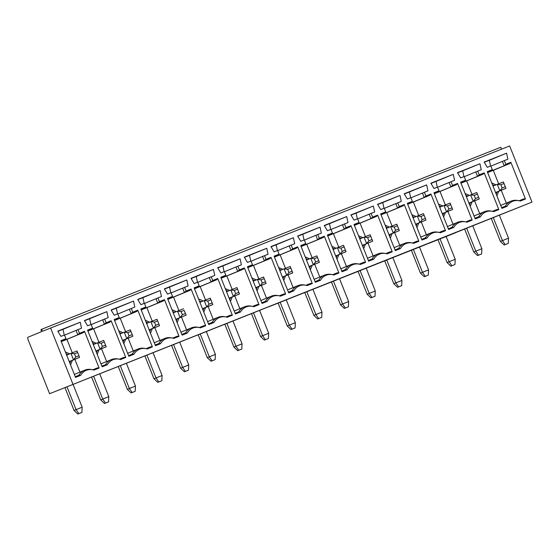 <?xml version="1.0" encoding="UTF-8"?>
<svg xmlns="http://www.w3.org/2000/svg" width="560" height="560" viewBox="0 0 560 560"><rect width="100%" height="100%" fill="white"/><g stroke="black" fill="none" stroke-linecap="round" stroke-linejoin="round"><path stroke-width="0.84" d="M72.296 352.835L66.934 339.36L61.852 341.376L77.812 334.81L76.055 330.393L64.54 335.132M66.934 339.36L83.475 332.563L77.812 334.81L79.471 333.312L84.511 331.317L99.12 368.039L93.947 370.09A12.194 11.564 67.6 0 0 92.568 369.733A12.194 11.564 67.6 0 0 80.696 375.34L75.523 377.391L60.907 340.676L65.947 338.674L64.47 334.971L60.956 336.364L57.771 331.121L80.227 322.217L81.515 328.216L76.055 330.393M206.318 331.562L109.361 370.013M185.43 371.385L188.475 370.181L184.415 371.805L180.635 368.207L182.658 367.374L185.43 371.385L184.415 371.805M188.475 370.181L188.755 364.959L182.658 367.374L173.544 344.463M184.128 310.338L186.172 315.119L184.128 310.338L181.083 311.549L182.357 314.755L180.082 317.534L177.527 311.115L181.083 311.549M175.833 319.368L186.172 315.119L175.805 319.298M182.357 314.755L185.402 313.551M183.617 308.7L173.25 312.879M171.514 345.289L180.635 368.207M178.885 310.576L173.523 297.101L168.434 299.124L184.401 292.551L182.644 288.141L171.129 292.88M167.811 299.194L172.221 297.381L167.783 299.138M170.821 292.81L169.582 287.056L186.816 279.965L188.104 285.957L182.644 288.141M184.401 292.551L186.06 291.06L191.1 289.058L190.064 290.304L184.401 292.551M184.583 287.35L186.06 291.06M173.523 297.101L190.064 290.304M186.816 279.965L164.36 288.869L167.545 294.105L171.059 292.712L172.536 296.422L172.221 297.381M181.832 334.446L185.507 332.99L187.285 333.088L182.112 335.139L167.496 298.417L172.536 296.422M186.557 329.861L181.468 317.058M169.582 287.056L164.486 289.072M73.08 384.384L49.595 393.708L28.196 339.948A2.59 0.819 -111.6 0 1 28 337.225L41.433 331.702L41.013 329.539L41.65 329.273L500.738 147.273L501.494 149.17M455.735 232.589L532 202.111L509.649 145.943L42.448 331.282L41.65 329.273M109.347 369.915L73.08 384.391M455.77 232.68L429.121 243.243M429.114 243.145L419.496 247.058M419.489 247.051L392.847 257.621M392.847 257.614L366.198 268.191M366.198 268.177L339.556 278.754M339.549 278.747L269.241 306.628M269.234 306.53L232.967 321.006M232.96 320.999L206.318 331.576M532 202.111L49.595 393.708M191.1 289.058L205.709 325.78L200.536 327.831A12.194 11.564 67.6 0 0 199.15 327.481A12.194 11.564 67.6 0 0 187.285 333.088M185.507 332.99A12.957 12.285 -112.4 0 1 191.268 327.922A12.957 12.285 -112.4 0 1 197.995 327.257L199.15 327.481M72.905 384.111L50.554 327.943M137.711 299.432L160.167 290.528L161.455 296.52L157.941 297.913L159.411 301.623L164.451 299.621L179.067 336.343L173.887 338.394A12.194 11.564 67.6 0 0 172.508 338.044A12.194 11.564 67.6 0 0 160.636 343.651L155.463 345.702L140.847 308.98L145.887 306.985L144.417 303.275L140.896 304.668L137.711 299.432M430.829 183.225L453.292 174.321L454.573 180.313L451.059 181.706L452.529 185.416L457.569 183.414L472.185 220.136L467.005 222.187A12.194 11.564 67.6 0 0 465.626 221.837A12.194 11.564 67.6 0 0 453.761 227.444L448.581 229.495L433.972 192.773L439.005 190.778L437.535 187.068L434.014 188.468L430.829 183.225M404.18 193.788L426.643 184.884L427.924 190.876L424.41 192.276L425.887 195.979L430.927 193.984L445.536 230.706L440.363 232.757A12.194 11.564 67.6 0 0 438.977 232.4A12.194 11.564 67.6 0 0 427.112 238.007L421.932 240.058L407.323 203.336L412.363 201.341L410.886 197.638L407.372 199.031L404.18 193.788M377.538 204.351L399.994 195.447L401.282 201.446L397.761 202.839L399.238 206.542L404.278 204.547L418.887 241.269L413.714 243.32A12.194 11.564 67.6 0 0 412.328 242.963A12.194 11.564 67.6 0 0 400.463 248.57L395.29 250.621L380.674 213.906L385.714 211.904L384.237 208.201L380.723 209.594L377.538 204.351M350.889 214.921L373.345 206.017L374.633 212.009L371.112 213.402L372.589 217.105L377.629 215.11L392.245 251.832L387.065 253.883A12.194 11.564 67.6 0 0 385.686 253.526A12.194 11.564 67.6 0 0 373.814 259.133L368.641 261.191L354.025 224.469L359.065 222.467L357.588 218.764L354.074 220.157L350.889 214.921M324.24 225.484L346.703 216.58L347.984 222.572L344.47 223.965L345.94 227.675L350.98 225.673L365.596 262.395L360.416 264.446A12.194 11.564 67.6 0 0 359.037 264.096A12.194 11.564 67.6 0 0 347.172 269.703L341.992 271.754L327.383 235.032L332.416 233.03L330.946 229.327L327.425 230.72L324.24 225.484M297.591 236.047L320.054 227.143L321.335 233.135L317.821 234.528L319.298 238.238L324.338 236.236L338.947 272.958L333.774 275.009A12.194 11.564 67.6 0 0 332.388 274.659A12.194 11.564 67.6 0 0 320.523 280.266L315.343 282.317L300.734 245.595L305.774 243.6L304.297 239.89L300.783 241.283L297.591 236.047M270.949 246.61L293.405 237.706L294.693 243.698L291.172 245.091L292.649 248.801L297.689 246.806L312.298 283.521L307.125 285.579A12.194 11.564 67.6 0 0 305.739 285.222A12.194 11.564 67.6 0 0 293.874 290.829L288.701 292.88L274.085 256.158L279.125 254.163L277.648 250.453L274.134 251.853L270.949 246.61M244.3 257.173L266.756 248.269L268.044 254.268L264.53 255.661L266 259.364L271.04 257.369L285.656 294.091L280.476 296.142A12.194 11.564 67.6 0 0 279.097 295.785A12.194 11.564 67.6 0 0 267.225 301.392L262.052 303.443L247.436 266.721L252.476 264.726L251.006 261.023L247.485 262.416L244.3 257.173M217.651 267.736L240.114 258.832L241.395 264.831L237.881 266.224L239.351 269.927L244.391 267.932L259.007 304.654L253.827 306.705A12.194 11.564 67.6 0 0 252.448 306.348A12.194 11.564 67.6 0 0 240.583 311.955L235.403 314.006L220.794 277.291L225.827 275.289L224.357 271.586L220.836 272.979L217.651 267.736M191.002 278.306L213.465 269.402L214.746 275.394L211.232 276.787L212.709 280.49L217.749 278.495L232.358 315.217L227.185 317.268A12.194 11.564 67.6 0 0 225.799 316.918A12.194 11.564 67.6 0 0 213.934 322.518L208.754 324.576L194.145 287.854L199.185 285.852L197.708 282.149L194.194 283.542L191.002 278.306M505.827 164.29L510.867 162.288L525.476 199.01L520.303 201.061A12.194 11.564 67.6 0 0 518.917 200.711A12.194 11.564 67.6 0 0 507.052 206.318L501.879 208.369L487.263 171.647L492.303 169.645L490.826 165.942L487.312 167.335L484.127 162.099L506.583 153.195L507.871 159.187L504.35 160.58L505.827 164.29L504.168 165.781L502.411 161.371L504.35 160.58M457.478 172.662L479.934 163.758L481.222 169.75L477.701 171.143L479.178 174.853L484.218 172.851L498.834 209.573L493.654 211.624A12.194 11.564 67.6 0 0 492.275 211.274A12.194 11.564 67.6 0 0 480.403 216.881L475.23 218.932L460.614 182.21L465.654 180.215L464.177 176.505L460.663 177.898L457.478 172.662M111.062 309.995L133.525 301.091L134.806 307.083L131.292 308.483L132.762 312.186L137.802 310.191L152.418 346.906L147.238 348.964A12.194 11.564 67.6 0 0 145.859 348.607A12.194 11.564 67.6 0 0 133.994 354.214L128.814 356.265L114.205 319.543L119.238 317.548L117.768 313.838L114.247 315.238L111.062 309.995M90.874 324.499L89.642 318.745L106.876 311.654L84.413 320.558L87.605 325.801L91.119 324.408L92.596 328.111L92.281 329.077L87.843 330.834M106.876 311.654L108.157 317.653L104.643 319.046L106.12 322.749L111.16 320.754L125.769 357.476L120.596 359.527A12.194 11.564 67.6 0 0 119.21 359.17A12.194 11.564 67.6 0 0 107.345 364.777L102.165 366.828L87.556 330.106L92.596 328.111M77.994 329.609L79.471 333.312M205.709 325.78L204.12 325.612L199.325 327.516M188.755 364.959L179.641 342.055M510.867 162.288L509.831 163.534L488.145 172.193M498.652 183.806L493.29 170.331L488.201 172.347M493.29 170.331L509.831 163.534M525.476 199.01L523.887 198.842L519.092 200.739M501.599 207.676L505.274 206.22L507.052 206.318M492.303 169.645L491.988 170.611L487.55 172.368M487.571 172.424L491.988 170.611M490.581 166.04L489.349 160.286L484.253 162.302M506.324 203.091L501.235 190.288M505.274 206.22A12.957 12.285 -112.4 0 1 511.035 201.152A12.957 12.285 -112.4 0 1 517.762 200.487L518.917 200.711M489.349 160.286L506.583 153.195M491.281 218.519L500.402 241.437L502.425 240.604L493.311 217.693M495.572 192.528L499.849 190.764L497.294 184.345L493.017 186.109M495.6 192.598L505.939 188.349L503.384 181.93L505.939 188.349L499.849 190.764L502.124 187.985L505.169 186.781M508.242 243.411L504.182 245.035L508.242 243.411L508.522 238.189L499.408 215.285M508.522 238.189L502.425 240.604L505.197 244.615M503.895 183.568L500.85 184.779L502.124 187.985M500.85 184.779L497.294 184.345L503.384 181.93M504.182 245.035L500.402 241.437M490.896 166.11L502.411 161.371M448.308 228.802L451.983 227.346L453.761 227.444M451.983 227.346A12.957 12.285 -112.4 0 1 457.737 222.278A12.957 12.285 -112.4 0 1 464.464 221.613L465.626 221.837M439.005 190.778L438.69 191.737L434.259 193.501M434.28 193.557L438.69 191.737M437.29 187.166L436.058 181.412L430.955 183.435M436.058 181.412L453.292 174.321M453.033 224.217L447.937 211.421M445.361 204.939L439.999 191.464L434.847 193.319M437.983 239.645L447.104 262.563L449.134 261.73L440.02 238.819M442.281 213.654L446.558 211.897L444.003 205.478L439.726 207.235M442.309 213.724L452.648 209.482L450.093 203.063L452.648 209.482L446.558 211.897L448.833 209.111L451.878 207.907M454.951 264.537L450.891 266.161L454.951 264.537L455.224 259.315L446.11 236.418M455.224 259.315L449.134 261.73L451.906 265.741M450.597 204.694L447.552 205.905L448.833 209.111M447.552 205.905L444.003 205.478L450.093 203.063M450.891 266.161L447.104 262.563M457.569 183.414L456.54 184.667L450.877 186.907L452.529 185.416M451.059 181.706L449.12 182.497L450.877 186.907L434.91 193.48M437.598 187.236L449.12 182.497M439.999 191.464L456.54 184.667M465.794 221.872L470.589 219.968L472.185 220.136M421.659 239.365L425.334 237.909L427.112 238.007M425.334 237.909A12.957 12.285 -112.4 0 1 431.088 232.841A12.957 12.285 -112.4 0 1 437.815 232.176L438.977 232.4M412.363 201.341L412.048 202.3L407.61 204.064M407.631 204.12L412.048 202.3M410.641 197.729L409.409 191.975L404.306 193.998M409.409 191.975L426.643 184.884M426.384 234.78L421.288 221.984M418.712 215.502L413.35 202.027L408.198 203.889M411.341 250.215L420.462 273.126L422.485 272.293L413.371 249.389M415.632 224.217L419.909 222.46L417.354 216.041L413.077 217.798M415.66 224.287L425.999 220.045L423.444 213.626L425.999 220.045L419.909 222.46L422.184 219.681L425.229 218.47M428.302 275.1L424.242 276.724L428.302 275.1L428.575 269.878L419.461 246.981M428.575 269.878L422.485 272.293L425.257 276.311M423.955 215.264L420.91 216.468L422.184 219.681M420.91 216.468L417.354 216.041L423.444 213.626M424.242 276.724L420.462 273.126M430.927 193.984L429.891 195.23L424.228 197.477L425.887 195.979M424.41 192.276L422.471 193.06L424.228 197.477L408.261 204.043M410.949 197.799L422.471 193.06M413.35 202.027L429.891 195.23M439.152 232.435L443.94 230.538L445.536 230.706M395.01 249.935L398.685 248.479L400.463 248.57M398.685 248.479A12.957 12.285 -112.4 0 1 404.446 243.411A12.957 12.285 -112.4 0 1 411.173 242.746L412.328 242.963M385.714 211.904L385.399 212.87L380.961 214.627M380.982 214.683L385.399 212.87M383.992 208.299L382.76 202.538L377.664 204.561M382.76 202.538L399.994 195.447M399.735 245.343L394.646 232.547M392.063 226.065L386.701 212.59L381.556 214.452M384.692 260.778L393.813 283.696L395.836 282.856L386.722 259.952M388.983 234.78L393.26 233.023L390.705 226.604L386.428 228.361M389.011 234.857L399.35 230.608L396.795 224.189L399.35 230.608L393.26 233.023L395.535 230.244L398.58 229.033M401.653 285.663L397.593 287.287L401.653 285.663L401.933 280.441L392.819 257.544M401.933 280.441L395.836 282.856L398.608 286.874M397.306 225.827L394.261 227.031L395.535 230.244M394.261 227.031L390.705 226.604L396.795 224.189M397.593 287.287L393.813 283.696M404.278 204.547L403.242 205.793L397.579 208.04L399.238 206.542M397.761 202.839L395.822 203.623L397.579 208.04L381.612 214.606M384.307 208.362L395.822 203.623M386.701 212.59L403.242 205.793M412.503 242.998L417.298 241.101L418.887 241.269M368.368 260.498L372.043 259.042L373.814 259.133M372.043 259.042A12.957 12.285 -112.4 0 1 377.797 253.974A12.957 12.285 -112.4 0 1 384.524 253.309L385.686 253.526M359.065 222.467L358.75 223.433L354.312 225.19M354.34 225.246L358.75 223.433M357.35 218.862L356.118 213.101L351.015 215.124M356.118 213.101L373.345 206.017M373.086 255.906L367.997 243.11M365.414 236.628L360.052 223.153L354.907 225.015M358.043 271.341L367.164 294.259L369.194 293.426L360.073 270.515M362.334 245.35L366.611 243.586L364.056 237.167L359.779 238.931M362.362 245.42L372.701 241.171L370.153 234.752L372.701 241.171L366.611 243.586L368.893 240.807L371.938 239.596M375.011 296.233L370.951 297.857L375.011 296.233L375.284 291.011L366.17 268.107M375.284 291.011L369.194 293.426L371.959 297.437M370.657 236.39L367.612 237.594L368.893 240.807M367.612 237.594L364.056 237.167L370.153 234.752M370.951 297.857L367.164 294.259M377.629 215.11L376.6 216.356L370.93 218.603L372.589 217.105M371.112 213.402L369.18 214.186L370.93 218.603L354.97 225.169M357.658 218.932L369.18 214.186M360.052 223.153L376.6 216.356M385.854 253.561L390.649 251.664L392.245 251.832M341.719 271.061L345.394 269.605L347.172 269.703M345.394 269.605A12.957 12.285 -112.4 0 1 351.148 264.537A12.957 12.285 -112.4 0 1 357.875 263.872L359.037 264.096M332.416 233.03L332.108 233.996L327.67 235.753M327.691 235.809L332.108 233.996M330.701 229.425L329.469 223.671L324.366 225.687M329.469 223.671L346.703 216.58M346.444 266.476L341.348 253.673M338.772 247.191L333.41 233.716L328.258 235.578M331.401 281.904L340.515 304.822L342.545 303.989L333.431 281.078M335.692 255.913L339.969 254.149L337.414 247.73L333.137 249.494M335.72 255.983L346.059 251.734L343.504 245.315L346.059 251.734L339.969 254.149L342.244 251.37L345.289 250.166M348.362 306.796L344.302 308.42L348.362 306.796L348.635 301.574L339.521 278.67M348.635 301.574L342.545 303.989L345.317 308M344.008 246.953L340.963 248.164L342.244 251.37M340.963 248.164L337.414 247.73L343.504 245.315M344.302 308.42L340.515 304.822M350.98 225.673L349.951 226.919L344.288 229.166L345.94 227.675M344.47 223.965L342.531 224.756L344.288 229.166L328.321 235.732M331.009 229.495L342.531 224.756M333.41 233.716L349.951 226.919M359.205 264.124L364 262.227L365.596 262.395M315.07 281.624L318.745 280.168L320.523 280.266M318.745 280.168A12.957 12.285 -112.4 0 1 324.499 275.1A12.957 12.285 -112.4 0 1 331.226 274.435L332.388 274.659M305.774 243.6L305.459 244.559L301.021 246.316M301.042 246.379L305.459 244.559M304.052 239.988L302.82 234.234L297.717 236.257M302.82 234.234L320.054 227.143M319.795 277.039L314.699 264.236M312.123 257.761L306.761 244.286L301.609 246.141M304.752 292.467L313.873 315.385L315.896 314.552L306.782 291.641M309.043 266.476L313.32 264.719L310.765 258.3L306.488 260.057M309.071 266.546L319.41 262.304L316.855 255.885L319.41 262.304L313.32 264.719L315.595 261.933L318.64 260.729M321.713 317.359L317.653 318.983L321.713 317.359L321.986 312.137L312.872 289.24M321.986 312.137L315.896 314.552L318.668 318.563M317.366 257.516L314.321 258.727L315.595 261.933M314.321 258.727L310.765 258.3L316.855 255.885M317.653 318.983L313.873 315.385M324.338 236.236L323.302 237.482L317.639 239.729L319.298 238.238M317.821 234.528L315.882 235.319L317.639 239.729L301.672 246.302M304.36 240.058L315.882 235.319M306.761 244.286L323.302 237.482M332.563 274.694L337.351 272.79L338.947 272.958M288.421 292.187L292.096 290.731L293.874 290.829M292.096 290.731A12.957 12.285 -112.4 0 1 297.857 285.663A12.957 12.285 -112.4 0 1 304.584 284.998L305.739 285.222M279.125 254.163L278.81 255.122L274.372 256.886M274.393 256.942L278.81 255.122M277.41 250.551L276.171 244.797L271.075 246.82M276.171 244.797L293.405 237.706M293.146 287.602L288.057 274.806M285.474 268.324L280.112 254.849L274.967 256.704M278.103 303.03L287.224 325.948L289.247 325.115L280.133 302.204M282.394 277.039L286.671 275.282L284.116 268.863L279.839 270.62M282.422 277.109L292.761 272.867L290.206 266.448L292.761 272.867L286.671 275.282L288.946 272.496L291.991 271.292M295.064 327.922L291.004 329.546L295.064 327.922L295.344 322.7L286.23 299.803M295.344 322.7L289.247 325.115L292.019 329.133M290.717 268.079L287.672 269.29L288.946 272.496M287.672 269.29L284.116 268.863L290.206 266.448M291.004 329.546L287.224 325.948M297.689 246.806L296.653 248.052L290.99 250.292L292.649 248.801M291.172 245.091L289.233 245.882L290.99 250.292L275.023 256.865M277.718 250.621L289.233 245.882M280.112 254.849L296.653 248.052M305.914 285.257L310.709 283.353L312.298 283.521M261.779 302.757L265.454 301.294L267.225 301.392M265.454 301.294A12.957 12.285 -112.4 0 1 271.208 296.226A12.957 12.285 -112.4 0 1 277.935 295.561L279.097 295.785M252.476 264.726L252.161 265.692L247.723 267.449M247.751 267.505L252.161 265.692M250.761 261.114L249.529 255.36L244.426 257.383M249.529 255.36L266.756 248.269M266.497 298.165L261.408 285.369M258.825 278.887L253.463 265.412L248.318 267.274M251.454 313.6L260.575 336.511L262.605 335.678L253.484 312.774M255.745 287.602L260.022 285.845L257.467 279.426L253.19 281.183M255.773 287.672L266.119 283.43L263.564 277.011L266.119 283.43L260.022 285.845L262.304 283.066L265.349 281.855M268.422 338.485L264.362 340.109L268.422 338.485L268.695 333.263L259.581 310.366M268.695 333.263L262.605 335.678L265.37 339.696M264.068 278.649L261.023 279.853L262.304 283.066M261.023 279.853L257.467 279.426L263.564 277.011M264.362 340.109L260.575 336.511M271.04 257.369L270.011 258.615L264.348 260.862L266 259.364M264.53 255.661L262.591 256.445L264.348 260.862L248.381 267.428M251.069 261.184L262.591 256.445M253.463 265.412L270.011 258.615M279.265 295.82L284.06 293.923L285.656 294.091M235.13 313.32L238.805 311.864L240.583 311.955M238.805 311.864A12.957 12.285 -112.4 0 1 244.559 306.796A12.957 12.285 -112.4 0 1 251.286 306.131L252.448 306.348M225.827 275.289L225.519 276.255L221.081 278.012M221.102 278.068L225.519 276.255M224.112 271.684L222.88 265.923L217.777 267.946M222.88 265.923L240.114 258.832M239.855 308.728L234.759 295.932M232.183 289.45L226.821 275.975L221.669 277.837M224.812 324.163L233.926 347.081L235.956 346.241L226.842 323.337M229.103 298.165L233.38 296.408L230.825 289.989L226.548 291.746M229.131 298.242L239.47 293.993L236.915 287.574L239.47 293.993L233.38 296.408L235.655 293.629L238.7 292.418M241.773 349.048L237.713 350.672L241.773 349.048L242.046 343.826L232.932 320.929M242.046 343.826L235.956 346.241L238.728 350.259M237.419 289.212L234.374 290.416L235.655 293.629M234.374 290.416L230.825 289.989L236.915 287.574M237.713 350.672L233.926 347.081M244.391 267.932L243.362 269.178L237.699 271.425L239.351 269.927M237.881 266.224L235.942 267.008L237.699 271.425L221.732 277.991M224.42 271.747L235.942 267.008M226.821 275.975L243.362 269.178M252.616 306.383L257.411 304.486L259.007 304.654M208.481 323.883L212.156 322.427L213.934 322.518M212.156 322.427A12.957 12.285 -112.4 0 1 217.91 317.359A12.957 12.285 -112.4 0 1 224.637 316.694L225.799 316.918M199.185 285.852L198.87 286.818L194.432 288.575M194.453 288.631L198.87 286.818M197.463 282.247L196.231 276.486L191.135 278.509M196.231 276.486L213.465 269.402M213.206 319.291L208.11 306.495M205.534 300.013L200.172 286.538L195.02 288.4M198.163 334.726L207.284 357.644L209.307 356.811L200.193 333.9M202.454 308.735L206.731 306.971L204.176 300.552L199.899 302.316M202.482 308.805L212.821 304.556L210.266 298.137L212.821 304.556L206.731 306.971L209.006 304.192L212.051 302.981M215.124 359.618L211.064 361.242L215.124 359.618L215.397 354.396L206.283 331.492M215.397 354.396L209.307 356.811L212.079 360.822M210.777 299.775L207.732 300.979L209.006 304.192M207.732 300.979L204.176 300.552L210.266 298.137M211.064 361.242L207.284 357.644M217.749 278.495L216.713 279.741L211.05 281.988L212.709 280.49M211.232 276.787L209.293 277.571L211.05 281.988L195.083 288.554M197.771 282.317L209.293 277.571M200.172 286.538L216.713 279.741M225.974 316.946L230.762 315.049L232.358 315.217M463.939 176.603L462.707 170.849L457.604 172.872M479.675 213.654L474.586 200.851M472.003 194.376L466.641 180.901L461.496 182.756M462.707 170.849L479.934 163.758M484.218 172.851L483.189 174.097L477.519 176.344L479.178 174.853M466.641 180.901L483.189 174.097M461.559 182.917L477.519 176.344L475.769 171.934L477.701 171.143M498.834 209.573L497.238 209.405L492.443 211.309M474.957 218.239L478.632 216.783L480.403 216.881M460.929 182.994L465.339 181.174L460.901 182.931M478.632 216.783A12.957 12.285 -112.4 0 1 484.386 211.715A12.957 12.285 -112.4 0 1 491.113 211.05L492.275 211.274M465.654 180.215L465.339 181.174M464.632 229.082L473.753 252L475.783 251.167L466.662 228.256M468.923 203.091L473.2 201.334L470.645 194.915L466.368 196.672M468.951 203.161L479.29 198.919L476.742 192.5L479.29 198.919L473.2 201.334L475.482 198.548L478.527 197.344M481.6 253.974L477.54 255.598L481.6 253.974L481.873 248.752L472.759 225.855M481.873 248.752L475.783 251.167L478.548 255.178M477.246 194.131L474.201 195.342L475.482 198.548M474.201 195.342L470.645 194.915L476.742 192.5M477.54 255.598L473.753 252M464.247 176.673L475.769 171.934M155.19 345.009L158.865 343.553L160.636 343.651M158.865 343.553A12.957 12.285 -112.4 0 1 164.619 338.485A12.957 12.285 -112.4 0 1 171.346 337.82L172.508 338.044M145.887 306.985L145.572 307.944L141.141 309.701M141.162 309.764L145.572 307.944M144.172 303.373L142.94 297.619L137.837 299.642M142.94 297.619L160.167 290.528M159.908 340.424L154.819 327.621M152.236 321.146L146.874 307.671L141.729 309.526M144.865 355.852L153.986 378.77L156.016 377.937L146.895 355.026M149.156 329.861L153.433 328.104L150.878 321.685L146.601 323.442M149.184 329.931L159.53 325.689L156.975 319.27L159.53 325.689L153.433 328.104L155.715 325.318L158.76 324.114M161.833 380.744L157.773 382.368L161.833 380.744L162.106 375.522L152.992 352.625M162.106 375.522L156.016 377.937L158.788 381.948M157.479 320.901L154.434 322.112L155.715 325.318M154.434 322.112L150.878 321.685L156.975 319.27M157.773 382.368L153.986 378.77M164.451 299.621L163.422 300.874L157.759 303.114L159.411 301.623M157.941 297.913L156.002 298.704L157.759 303.114L141.792 309.687M144.48 303.443L156.002 298.704M146.874 307.671L163.422 300.874M172.676 338.079L177.471 336.175L179.067 336.343M128.541 355.572L132.216 354.116L133.994 354.214M132.216 354.116A12.957 12.285 -112.4 0 1 137.97 349.048A12.957 12.285 -112.4 0 1 144.697 348.383L145.859 348.607M119.238 317.548L118.93 318.507L114.492 320.271M114.513 320.327L118.93 318.507M117.523 313.936L116.291 308.182L111.188 310.205M116.291 308.182L133.525 301.091M133.266 350.987L128.17 338.191M125.594 331.709L120.232 318.234L115.08 320.089M118.223 366.415L127.337 389.333L129.367 388.5L120.253 365.589M122.514 340.424L126.791 338.667L124.236 332.248L119.959 334.005M122.542 340.494L132.881 336.252L130.326 329.833L132.881 336.252L126.791 338.667L129.066 335.881L132.111 334.677M135.184 391.307L131.124 392.931L135.184 391.307L135.457 386.085L126.343 363.188M135.457 386.085L129.367 388.5L132.139 392.518M130.83 331.464L127.785 332.675L129.066 335.881M127.785 332.675L124.236 332.248L130.326 329.833M131.124 392.931L127.337 389.333M137.802 310.191L136.773 311.437L131.11 313.677L132.762 312.186M131.292 308.483L129.353 309.267L131.11 313.677L115.143 320.25M117.831 314.006L129.353 309.267M120.232 318.234L136.773 311.437M146.027 348.642L150.822 346.738L152.418 346.906M101.892 366.142L105.567 364.679L107.345 364.777M105.567 364.679A12.957 12.285 -112.4 0 1 111.321 359.611A12.957 12.285 -112.4 0 1 118.048 358.953L119.21 359.17M87.864 330.89L92.281 329.077M89.642 318.745L84.546 320.768M106.617 361.55L101.521 348.754M98.945 342.272L93.583 328.797L88.431 330.659M91.574 376.985L100.695 399.896L102.718 399.063L93.604 376.159M95.865 350.987L100.142 349.23L97.587 342.811L93.31 344.568M95.893 351.057L106.232 346.815L103.677 340.396L106.232 346.815L100.142 349.23L102.417 346.451L105.462 345.24M108.535 401.87L104.475 403.494L108.535 401.87L108.808 396.648L99.701 373.751M108.808 396.648L102.718 399.063L105.49 403.081M104.188 342.034L101.143 343.238L102.417 346.451M101.143 343.238L97.587 342.811L103.677 340.396M104.475 403.494L100.695 399.896M111.16 320.754L110.124 322L104.461 324.247L106.12 322.749M104.643 319.046L102.704 319.83L104.461 324.247L88.494 330.813M91.182 324.569L102.704 319.83M93.583 328.797L110.124 322M119.385 359.205L124.173 357.308L125.769 357.476M75.243 376.705L78.918 375.249L80.696 375.34M65.947 338.674L65.632 339.64L61.194 341.397M61.222 341.453L65.632 339.64M64.232 335.069L62.993 329.308L57.897 331.331M79.968 372.113L74.879 359.317M78.918 375.249A12.957 12.285 -112.4 0 1 84.679 370.181A12.957 12.285 -112.4 0 1 91.406 369.516L92.568 369.733M62.993 329.308L80.227 322.217M64.925 387.548L74.046 410.466L76.069 409.626L66.955 386.722M69.216 361.557L73.493 359.793L70.938 353.374L66.661 355.131M69.244 361.627L79.583 357.378L77.028 350.959L79.583 357.378L73.493 359.793L75.768 357.014L78.813 355.803M81.886 412.433L77.826 414.057L81.886 412.433L82.166 407.218L73.052 384.314M82.166 407.218L76.069 409.626L78.841 413.644M77.539 352.597L74.494 353.801L75.768 357.014M74.494 353.801L70.938 353.374L77.028 350.959M77.826 414.057L74.046 410.466M84.511 331.317L83.475 332.563M92.736 369.768L97.531 367.871L99.12 368.039M176.358 320.684A5.614 5.32 67.6 0 0 177.275 318.787M174.615 312.319A5.614 5.32 67.6 0 0 172.76 311.633M496.125 193.914A5.614 5.32 67.6 0 0 497.042 192.01M494.382 185.549A5.614 5.32 67.6 0 0 492.527 184.863M442.827 215.04A5.614 5.32 67.6 0 0 443.744 213.143M441.084 206.675A5.614 5.32 67.6 0 0 439.229 205.996M416.185 225.603A5.614 5.32 67.6 0 0 417.102 223.706M414.442 217.238A5.614 5.32 67.6 0 0 412.58 216.559M389.536 236.166A5.614 5.32 67.6 0 0 390.453 234.269M387.793 227.801A5.614 5.32 67.6 0 0 385.938 227.122M362.887 246.729A5.614 5.32 67.6 0 0 363.804 244.832M361.144 238.364A5.614 5.32 67.6 0 0 359.289 237.685M336.238 257.299A5.614 5.32 67.6 0 0 337.162 255.395M334.495 248.934A5.614 5.32 67.6 0 0 332.64 248.248M309.596 267.862A5.614 5.32 67.6 0 0 310.513 265.965M307.853 259.497A5.614 5.32 67.6 0 0 305.991 258.811M282.947 278.425A5.614 5.32 67.6 0 0 283.864 276.528M281.204 270.06A5.614 5.32 67.6 0 0 279.349 269.381M256.298 288.988A5.614 5.32 67.6 0 0 257.215 287.091M254.555 280.623A5.614 5.32 67.6 0 0 252.7 279.944M229.649 299.551A5.614 5.32 67.6 0 0 230.573 297.654M227.906 291.186A5.614 5.32 67.6 0 0 226.051 290.507M203.007 310.114A5.614 5.32 67.6 0 0 203.924 308.217M201.264 301.749A5.614 5.32 67.6 0 0 199.402 301.07M469.476 204.477A5.614 5.32 67.6 0 0 470.393 202.58M467.733 196.112A5.614 5.32 67.6 0 0 465.878 195.426M149.709 331.247A5.614 5.32 67.6 0 0 150.626 329.35M147.966 322.882A5.614 5.32 67.6 0 0 146.111 322.196M123.06 341.81A5.614 5.32 67.6 0 0 123.984 339.913M121.317 333.445A5.614 5.32 67.6 0 0 119.462 332.766M96.418 352.373A5.614 5.32 67.6 0 0 97.335 350.476M94.675 344.008A5.614 5.32 67.6 0 0 92.813 343.329M69.769 362.936A5.614 5.32 67.6 0 0 70.686 361.039M68.026 354.571A5.614 5.32 67.6 0 0 66.171 353.892M180.929 332.171L191.268 327.922M171.99 309.701L176.309 311.619M178.969 318.087L177.135 322.63M491.757 182.931L496.076 184.849M498.736 191.317L496.902 195.86M500.696 205.401L511.035 201.152M438.459 204.057L442.785 205.975M445.445 212.443L443.604 216.986M447.405 226.534L457.737 222.278M411.81 214.62L416.136 216.538M418.796 223.006L416.955 227.549M420.756 237.097L431.088 232.841M385.168 225.183L389.487 227.108M392.147 233.569L390.313 238.119M394.107 247.66L404.446 243.411M358.519 235.753L362.838 237.671M365.498 244.139L363.664 248.682M367.458 258.223L377.797 253.974M331.87 246.316L336.196 248.234M338.856 254.702L337.015 259.245M340.816 268.786L351.148 264.537M305.221 256.879L309.547 258.797M312.207 265.265L310.366 269.808M314.167 279.356L324.499 275.1M278.579 267.442L282.898 269.36M285.558 275.828L283.724 280.371M287.518 289.919L297.857 285.663M251.93 278.005L256.249 279.93M258.909 286.391L257.075 290.934M260.869 300.482L271.208 296.226M225.281 288.575L229.607 290.493M232.267 296.961L230.426 301.504M234.227 311.045L244.559 306.796M198.632 299.138L200.319 299.502L202.958 301.056M205.618 307.524L203.777 312.067M207.578 321.608L217.91 317.359M474.047 215.964L484.386 211.715M465.108 193.494L469.427 195.412M472.087 201.88L470.253 206.423M145.341 320.264L149.66 322.182M152.32 328.65L150.486 333.193M154.28 342.741L164.619 338.485M118.692 330.827L123.018 332.745M125.678 339.213L123.837 343.756M127.638 353.304L137.97 349.048M92.043 341.39L96.369 343.315M99.029 349.776L97.188 354.326M100.989 363.867L111.321 359.611M65.401 351.96L69.72 353.878M72.38 360.346L70.546 364.889M74.34 374.43L84.679 370.181"/></g></svg>
